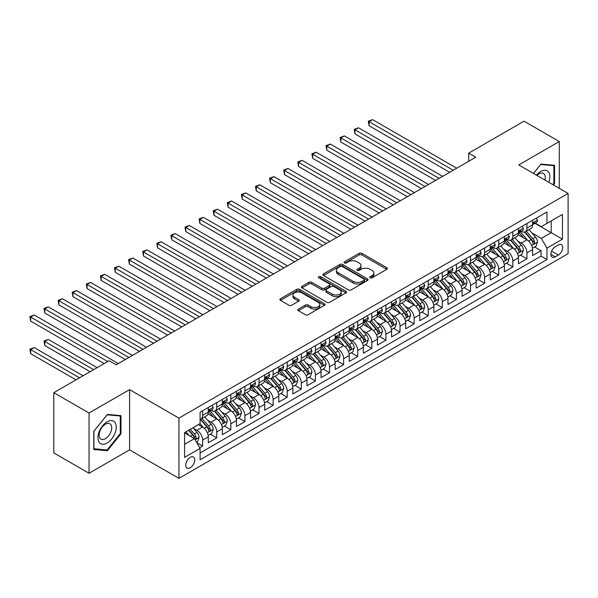 <?xml version="1.0" encoding="UTF-8"?>
<svg xmlns="http://www.w3.org/2000/svg" width="598" height="598" viewBox="0 0 598 598"><rect width="100%" height="100%" fill="white"/><g stroke="black" fill="none" stroke-linecap="round" stroke-linejoin="round"><path stroke-width="0.9" d="M370.177 277.793A1.368 0.792 0 0 0 372.113 277.793L386.816 269.309A1.958 1.129 0 0 0 387.392 268.509A1.958 1.129 0 0 0 386.816 267.71L361.902 253.328A1.958 1.129 0 0 0 359.136 253.328L344.433 261.812A1.368 0.792 0 0 0 344.029 262.373A1.368 0.792 0 0 0 344.433 262.933A1.368 0.792 0 0 0 346.369 262.933L348.275 261.834A6.264 3.618 0 0 1 357.133 261.834L359.204 263.03A6.264 3.618 0 0 1 361.043 265.594A6.264 3.618 0 0 1 359.204 268.151L357.305 269.25A1.368 0.792 0 0 0 356.901 269.803A1.368 0.792 0 0 0 357.305 270.363A1.368 0.792 0 0 0 359.241 270.363L361.147 269.264A6.264 3.618 0 0 1 370.005 269.264L372.076 270.468A6.264 3.618 0 0 1 373.914 273.024A6.264 3.618 0 0 1 372.076 275.581L370.177 276.68A1.368 0.792 0 0 0 369.773 277.24A1.368 0.792 0 0 0 370.177 277.793L370.177 276.68M190.216 467.778A6.384 3.685 120 0 0 194.387 462.149A6.384 3.685 120 0 0 193.408 457.036A6.384 3.685 120 0 0 190.216 457.358A6.384 3.685 120 0 0 186.053 462.979A6.384 3.685 120 0 0 187.025 468.092A6.384 3.685 120 0 0 190.216 467.778M298.38 309.099A1.958 1.129 0 0 0 297.804 309.899A1.958 1.129 0 0 0 298.38 310.698L305.369 314.735A1.958 1.129 0 0 0 308.134 314.735L324.467 305.301A1.958 1.129 0 0 0 325.043 304.502A1.958 1.129 0 0 0 324.467 303.709L299.553 289.32A1.958 1.129 0 0 0 296.787 289.32L280.455 298.753A1.958 1.129 0 0 0 279.879 299.553A1.958 1.129 0 0 0 280.455 300.353L288.901 305.227A1.958 1.129 0 0 0 291.667 305.227L298.656 301.19A1.958 1.129 0 0 0 299.232 300.39A1.958 1.129 0 0 0 298.656 299.591L294.47 297.176A5.232 3.02 0 0 1 292.938 295.038A5.232 3.02 0 0 1 296.167 292.243A5.232 3.02 0 0 1 301.87 292.9L318.271 302.364A5.232 3.02 0 0 1 319.81 304.502A5.232 3.02 0 0 1 316.574 307.297A5.232 3.02 0 0 1 310.87 306.639L308.134 305.062A1.958 1.129 0 0 0 305.369 305.062L298.38 309.099L298.38 310.698M129.587 389.627L89.05 413.031L53.798 392.677L53.798 452.918L89.05 473.272L129.587 449.868L178.937 478.355L178.937 418.114L129.587 389.627L129.587 449.868M559.287 188.348L559.287 141.539L518.75 164.943L568.1 193.438L178.937 418.114M559.287 141.539L524.035 121.185L468.697 153.14L468.697 161.281M53.798 392.677L109.142 360.729L116.191 364.795L475.746 157.214L468.697 153.14M348.41 289.881A1.958 1.129 0 0 0 351.176 289.881L367.508 280.455A1.958 1.129 0 0 0 368.084 279.655A1.958 1.129 0 0 0 367.508 278.855L342.602 264.473A1.958 1.129 0 0 0 339.828 264.473L323.496 273.899A1.958 1.129 0 0 0 322.927 274.699A1.958 1.129 0 0 0 323.496 275.499L348.41 289.881M319.272 278.092A1.368 0.792 0 0 1 320.663 278.287L320.663 276.657L345.988 291.278A1.958 1.129 0 0 1 346.563 292.078A1.958 1.129 0 0 1 345.988 292.878L329.655 302.304A1.958 1.129 0 0 1 326.889 302.304L301.975 287.922L308.964 283.923L308.964 282.293L301.975 286.33A1.958 1.129 0 0 0 301.407 287.122A1.958 1.129 0 0 0 301.975 287.922L301.975 286.33M308.964 283.923A1.958 1.129 0 0 1 311.737 283.923L311.737 282.293A1.958 1.129 0 0 0 308.964 282.293M311.737 282.293L321.836 288.124A1.958 1.129 0 0 0 324.609 288.124L329.244 285.448A1.958 1.129 0 0 0 329.812 284.648A1.958 1.129 0 0 0 329.244 283.848L318.727 277.778A1.368 0.792 0 0 1 318.323 277.218A1.368 0.792 0 0 1 319.168 276.485A1.368 0.792 0 0 1 320.663 276.657M199.702 447.73L202.625 446.041L196.772 442.662M193.446 428.288L196.989 430.328A7.976 4.605 60 0 1 202.625 440.098L208.268 436.839L208.268 442.782L216.723 437.9L210.309 434.193M207.543 420.147L211.087 422.188A7.976 4.605 60 0 1 216.723 431.958L222.366 428.699L222.366 434.641L230.828 429.76L224.407 426.053M221.649 412L225.184 414.048A7.976 4.605 60 0 1 230.828 423.818L236.464 420.558L236.464 426.501L244.926 421.62L238.512 417.912M235.747 403.859L239.29 405.907A7.976 4.605 60 0 1 244.926 415.677L250.569 412.418L250.569 418.361L259.024 413.48L252.61 409.772M249.844 395.719L253.388 397.767A7.976 4.605 60 0 1 259.024 407.537L264.667 404.278L264.667 410.221L273.129 405.339L266.708 401.632M263.95 387.579L267.485 389.627A7.976 4.605 60 0 1 273.129 399.397L278.765 396.138L278.765 402.08L287.227 397.199L280.813 393.491M278.048 379.438L281.583 381.487A7.976 4.605 60 0 1 287.227 391.256L292.863 387.997L292.863 393.94L301.325 389.059L294.911 385.351M292.145 371.298L295.689 373.346A7.976 4.605 60 0 1 301.325 383.116L306.968 379.857L306.968 385.8L315.43 380.919L309.009 377.211M306.243 363.158L309.786 365.206A7.976 4.605 60 0 1 315.43 374.976L321.066 371.717L321.066 377.659L329.528 372.771L323.114 369.071M320.349 355.018L323.884 357.066A7.976 4.605 60 0 1 329.528 366.828L335.164 363.577L335.164 369.519L343.626 364.631L337.212 360.93M334.446 346.877L337.99 348.926A7.976 4.605 60 0 1 343.626 358.688L349.269 355.436L349.269 361.379L357.724 356.49L351.31 352.79M348.544 338.737L352.087 340.785A7.976 4.605 60 0 1 357.724 350.548L363.367 347.296L363.367 353.239L371.829 348.35L365.408 344.65M362.65 330.597L366.185 332.638A7.976 4.605 60 0 1 371.829 342.407L377.465 339.156L377.465 345.098L385.927 340.21L379.513 336.51M376.747 322.457L380.291 324.497A7.976 4.605 60 0 1 385.927 334.267L391.57 331.015L391.57 336.958L400.025 332.069L393.611 328.369M390.845 314.316L394.388 316.357A7.976 4.605 60 0 1 400.025 326.127L405.668 322.875L405.668 328.818L414.13 323.929L407.709 320.229M404.951 306.176L408.486 308.217A7.976 4.605 60 0 1 414.13 317.986L419.766 314.735L419.766 320.678L428.228 315.789L421.814 312.089M419.049 298.036L422.584 300.076A7.976 4.605 60 0 1 428.228 309.846L433.864 306.595L433.864 312.537L442.326 307.649L435.912 303.948M433.146 289.895L436.69 291.936A7.976 4.605 60 0 1 442.326 301.706L447.969 298.454L447.969 304.397L456.431 299.508L450.01 295.808M447.244 281.755L450.787 283.796A7.976 4.605 60 0 1 456.431 293.566L462.067 290.307L462.067 296.249L470.529 291.368L464.115 287.668M461.35 273.615L464.885 275.656A7.976 4.605 60 0 1 470.529 285.425L476.165 282.166L476.165 288.109L484.627 283.228L478.213 279.52M475.447 265.475L478.991 267.515A7.976 4.605 60 0 1 484.627 277.285L490.27 274.026L490.27 279.969L498.725 275.087L492.311 271.38M489.545 257.334L493.088 259.375A7.976 4.605 60 0 1 498.725 269.145L504.368 265.886L504.368 271.828L512.83 266.947L506.409 263.24M503.651 249.194L507.186 251.235A7.976 4.605 60 0 1 512.83 261.005L518.466 257.745L518.466 263.688L526.928 258.807L526.928 252.864A7.976 4.605 -120 0 0 521.284 243.094L517.748 241.054M520.514 255.099L526.928 258.807M208.268 436.839A7.976 4.605 -120 0 0 202.625 427.069L198.394 424.632M222.366 428.699A7.976 4.605 -120 0 0 216.723 418.929L208.007 413.898M236.464 420.558A7.976 4.605 -120 0 0 230.828 410.789L222.105 405.758M250.569 412.418A7.976 4.605 -120 0 0 244.926 402.648L236.21 397.618M264.667 404.278A7.976 4.605 -120 0 0 259.024 394.508L250.308 389.477M278.765 396.138A7.976 4.605 -120 0 0 273.129 386.368L264.406 381.337M292.863 387.997A7.976 4.605 -120 0 0 287.227 378.228L278.504 373.197M306.968 379.857A7.976 4.605 -120 0 0 301.325 370.087L292.609 365.057M321.066 371.717A7.976 4.605 -120 0 0 315.43 361.947L306.707 356.916M335.164 363.577A7.976 4.605 -120 0 0 329.528 353.807L320.805 348.769M349.269 355.436A7.976 4.605 -120 0 0 343.626 345.666L334.91 340.628M363.367 347.296A7.976 4.605 -120 0 0 357.724 337.526L349.008 332.488M377.465 339.156A7.976 4.605 -120 0 0 371.829 329.386L363.106 324.348M391.57 331.015A7.976 4.605 -120 0 0 385.927 321.246L377.203 316.207M405.668 322.875A7.976 4.605 -120 0 0 400.025 313.105L391.309 308.067M419.766 314.735A7.976 4.605 -120 0 0 414.13 304.965L405.407 299.927M433.864 306.595A7.976 4.605 -120 0 0 428.228 296.825L419.504 291.787M447.969 298.454A7.976 4.605 -120 0 0 442.326 288.685L433.61 283.646M462.067 290.307A7.976 4.605 -120 0 0 456.431 280.544L447.708 275.506M476.165 282.166A7.976 4.605 -120 0 0 470.529 272.404L461.805 267.366M490.27 274.026A7.976 4.605 -120 0 0 484.627 264.264L475.911 259.226M504.368 265.886A7.976 4.605 -120 0 0 498.725 256.116L490.009 251.085M518.466 257.745A7.976 4.605 -120 0 0 512.83 247.976L504.107 242.945M558.368 244.963L555.265 246.757A6.182 3.566 120 0 0 551.229 252.207A6.182 3.566 120 0 0 552.178 257.155A6.182 3.566 120 0 0 555.265 256.856L558.368 255.062A6.182 3.566 120 0 0 562.412 249.613A6.182 3.566 120 0 0 561.462 244.664A6.182 3.566 120 0 0 558.368 244.963M178.937 478.355L568.1 253.679L568.1 193.438M184.58 444.329L194.447 438.633L200.091 448.403L200.091 459.795L546.953 259.539L546.953 248.14L541.31 238.37L531.846 232.914M200.091 448.403L184.58 457.358L184.58 432.608L200.091 423.653L200.091 412.254L546.953 211.998L546.953 223.39L562.456 214.443L562.456 239.185L546.953 248.14M211.012 410.422L211.087 410.467A7.976 4.605 60 0 0 215.071 410.863L220.714 407.604A7.976 4.605 -120 0 0 222.366 403.949L222.366 399.397M225.11 402.282L225.184 402.327A7.976 4.605 60 0 0 229.176 402.723L234.812 399.464A7.976 4.605 -120 0 0 236.464 395.809L236.464 391.256M239.215 394.142L239.29 394.187A7.976 4.605 60 0 0 243.274 394.575L248.918 391.324A7.976 4.605 -120 0 0 250.569 387.668L250.569 383.109M253.313 386.002L253.388 386.046A7.976 4.605 60 0 0 257.372 386.435L263.015 383.183A7.976 4.605 -120 0 0 264.667 379.528L264.667 374.968M267.411 377.861L267.485 377.906A7.976 4.605 60 0 0 271.477 378.295L277.113 375.043A7.976 4.605 -120 0 0 278.765 371.388L278.765 366.828M281.516 369.721L281.583 369.758A7.976 4.605 60 0 0 285.575 370.155L291.211 366.903A7.976 4.605 -120 0 0 292.863 363.248L292.863 358.688M295.614 361.581L295.689 361.618A7.976 4.605 60 0 0 299.673 362.014L305.316 358.763A7.976 4.605 -120 0 0 306.968 355.107L306.968 350.548M309.712 353.44L309.786 353.478A7.976 4.605 60 0 0 313.778 353.874L319.414 350.622A7.976 4.605 -120 0 0 321.066 346.967L321.066 342.407M323.81 345.3L323.884 345.338A7.976 4.605 60 0 0 327.876 345.734L333.512 342.482A7.976 4.605 -120 0 0 335.164 338.827L335.164 334.267M337.915 337.16L337.99 337.197A7.976 4.605 60 0 0 341.974 337.593L347.617 334.342A7.976 4.605 -120 0 0 349.269 330.687L349.269 326.127M352.013 329.02L352.087 329.057A7.976 4.605 60 0 0 356.072 329.453L361.715 326.202A7.976 4.605 -120 0 0 363.367 322.546L363.367 317.986M366.111 320.879L366.185 320.917A7.976 4.605 60 0 0 370.177 321.313L375.813 318.054A7.976 4.605 -120 0 0 377.465 314.406L377.465 309.846M380.216 312.732L380.291 312.776A7.976 4.605 60 0 0 384.275 313.173L389.918 309.914A7.976 4.605 -120 0 0 391.57 306.266L391.57 301.706M394.314 304.591L394.388 304.636A7.976 4.605 60 0 0 398.373 305.032L404.016 301.773A7.976 4.605 -120 0 0 405.668 298.125L405.668 293.566M408.412 296.451L408.486 296.496A7.976 4.605 60 0 0 412.478 296.892L418.114 293.633A7.976 4.605 -120 0 0 419.766 289.985L419.766 285.425M422.517 288.311L422.584 288.356A7.976 4.605 60 0 0 426.576 288.752L432.212 285.493A7.976 4.605 -120 0 0 433.864 281.845L433.864 277.285M436.615 280.17L436.69 280.215A7.976 4.605 60 0 0 440.674 280.611L446.317 277.352A7.976 4.605 -120 0 0 447.969 273.705L447.969 269.145M450.713 272.03L450.787 272.075A7.976 4.605 60 0 0 454.779 272.471L460.415 269.212A7.976 4.605 -120 0 0 462.067 265.564L462.067 261.005M464.81 263.89L464.885 263.935A7.976 4.605 60 0 0 468.877 264.331L474.513 261.072A7.976 4.605 -120 0 0 476.165 257.424L476.165 252.864M478.916 255.75L478.991 255.794A7.976 4.605 60 0 0 482.975 256.191L488.618 252.932A7.976 4.605 -120 0 0 490.27 249.284L490.27 244.724M493.014 247.609L493.088 247.654A7.976 4.605 60 0 0 497.073 248.05L502.716 244.791A7.976 4.605 -120 0 0 504.368 241.144L504.368 236.584M507.111 239.469L507.186 239.514A7.976 4.605 60 0 0 511.178 239.91L516.814 236.651A7.976 4.605 -120 0 0 518.466 233.003L518.466 228.443M200.091 452.963L541.026 256.116L541.026 250.667L532.571 255.548L532.571 249.605A7.976 4.605 -120 0 0 526.928 239.835L518.204 234.805M521.217 231.329L521.284 231.374A7.976 4.605 -120 0 0 525.276 231.77A7.976 4.605 -120 0 0 526.928 228.115L526.928 223.555M525.276 231.77L530.919 228.511A7.976 4.605 -120 0 0 532.571 224.855L532.571 220.303M202.625 410.789L202.625 415.348A7.976 4.605 60 0 1 200.973 419.004A7.976 4.605 60 0 1 200.091 419.325M200.973 419.004L206.616 415.745A7.976 4.605 -120 0 0 208.268 412.097L208.268 407.537M216.723 402.648L216.723 407.208A7.976 4.605 60 0 1 215.071 410.863M230.828 394.508L230.828 399.068A7.976 4.605 60 0 1 229.176 402.723M244.926 386.368L244.926 390.928A7.976 4.605 60 0 1 243.274 394.575M259.024 378.228L259.024 382.787A7.976 4.605 60 0 1 257.372 386.435M273.129 370.087L273.129 374.647A7.976 4.605 60 0 1 271.477 378.295M287.227 361.947L287.227 366.507A7.976 4.605 60 0 1 285.575 370.155M301.325 353.807L301.325 358.366A7.976 4.605 60 0 1 299.673 362.014M315.43 345.666L315.43 350.226A7.976 4.605 60 0 1 313.778 353.874M329.528 337.526L329.528 342.086A7.976 4.605 60 0 1 327.876 345.734M343.626 329.386L343.626 333.946A7.976 4.605 60 0 1 341.974 337.593M357.724 321.246L357.724 325.805A7.976 4.605 60 0 1 356.072 329.453M371.829 313.105L371.829 317.665A7.976 4.605 60 0 1 370.177 321.313M385.927 304.965L385.927 309.525A7.976 4.605 60 0 1 384.275 313.173M400.025 296.825L400.025 301.385A7.976 4.605 60 0 1 398.373 305.032M414.13 288.685L414.13 293.237A7.976 4.605 60 0 1 412.478 296.892M428.228 280.544L428.228 285.096A7.976 4.605 60 0 1 426.576 288.752M442.326 272.396L442.326 276.956A7.976 4.605 60 0 1 440.674 280.611M456.431 264.256L456.431 268.816A7.976 4.605 60 0 1 454.779 272.471M470.529 256.116L470.529 260.676A7.976 4.605 60 0 1 468.877 264.331M484.627 247.976L484.627 252.535A7.976 4.605 60 0 1 482.975 256.191M498.725 239.835L498.725 244.395A7.976 4.605 60 0 1 497.073 248.05M512.83 231.695L512.83 236.255A7.976 4.605 60 0 1 511.178 239.91M512.83 261.005L512.83 266.947M498.725 269.145L498.725 275.087M484.627 277.285L484.627 283.228M470.529 285.425L470.529 291.368M456.431 293.566L456.431 299.508M442.326 301.706L442.326 307.649M428.228 309.846L428.228 315.789M414.13 317.986L414.13 323.929M400.025 326.127L400.025 332.069M385.927 334.267L385.927 340.21M371.829 342.407L371.829 348.35M357.724 350.548L357.724 356.49M343.626 358.688L343.626 364.631M329.528 366.828L329.528 372.771M315.43 374.976L315.43 380.919M301.325 383.116L301.325 389.059M287.227 391.256L287.227 397.199M273.129 399.397L273.129 405.339M259.024 407.537L259.024 413.48M244.926 415.677L244.926 421.62M230.828 423.818L230.828 429.76M216.723 431.958L216.723 437.9M202.625 440.098L202.625 446.041M194.447 438.633L184.58 432.937M541.31 238.37L551.177 232.674L551.177 220.954L562.456 214.443M535.031 223.353L562.456 239.185M535.315 223.189L541.31 226.649L546.953 223.39M89.05 413.031L89.05 473.272M534.612 246.959L541.026 250.667M541.026 256.116L546.953 259.539M553.374 184.939L554.563 183.459L554.563 165.317L540.958 164.099L533.453 173.435M93.774 449.494L107.378 450.713L120.983 433.782L120.983 415.64L107.378 414.421L93.774 431.352L93.774 449.494M553.86 183.055L554.563 183.459M120.28 433.378L120.983 433.782M105.943 449.875L107.378 450.713M370.723 277.988L372.076 277.21A6.264 3.618 0 0 0 373.914 274.654L373.914 273.024M361.043 265.594L361.043 267.216A6.264 3.618 0 0 1 359.204 269.773L357.851 270.558M386.794 269.324L361.902 254.957A1.958 1.129 0 0 0 359.136 254.957L344.979 263.127M367.486 280.469L342.602 266.103A1.958 1.129 0 0 0 339.828 266.103L323.525 275.514M364.047 280.215A1.368 0.792 0 0 0 364.451 279.655A1.368 0.792 0 0 0 364.047 279.094L342.183 266.469A1.368 0.792 0 0 0 340.247 266.469L338.236 267.627A6.264 3.618 0 0 0 336.405 270.184A6.264 3.618 0 0 0 338.236 272.74L353.186 281.374A6.264 3.618 0 0 0 362.044 281.374L364.047 280.215L364.047 281.845A1.368 0.792 0 0 0 364.451 281.284L364.451 279.655M336.405 270.184L336.405 271.813A6.264 3.618 0 0 0 338.236 274.37L338.236 272.74M364.047 281.845L362.044 283.004A6.264 3.618 0 0 1 353.186 283.004L338.236 274.37M311.737 283.923L321.836 289.753A1.958 1.129 0 0 0 324.609 289.753L329.244 287.077A1.958 1.129 0 0 0 329.812 286.278L329.812 284.648M320.663 278.287L345.965 292.893M332.324 294.179A5.232 3.02 0 0 0 338.027 294.829A5.232 3.02 0 0 0 341.256 292.041A5.232 3.02 0 0 0 339.724 289.903L333.946 286.569A1.958 1.129 0 0 0 331.18 286.569L326.545 289.245A1.958 1.129 0 0 0 325.97 290.045A1.958 1.129 0 0 0 326.545 290.845L332.324 294.179L332.324 295.808A5.232 3.02 0 0 0 338.027 296.459A5.232 3.02 0 0 0 341.256 293.67L341.256 292.041M325.97 290.045L325.97 291.667A1.958 1.129 0 0 0 326.545 292.467L326.545 290.845M332.324 295.808L326.545 292.467M319.81 304.502L319.81 306.131A5.232 3.02 0 0 1 316.574 308.927A5.232 3.02 0 0 1 310.87 308.269L308.134 306.692A1.958 1.129 0 0 0 305.369 306.692L298.402 310.713M292.938 295.038L292.938 296.668A5.232 3.02 0 0 0 294.47 298.798L294.47 297.176M298.626 301.205L294.47 298.798M324.467 303.709L324.467 305.301L299.553 290.949A1.958 1.129 0 0 0 296.787 290.949L280.484 300.368M532.452 248.207L536.092 246.107L537.505 242.033A5.285 3.05 -120 0 0 535.442 237.077L529.006 229.617M527.713 240.351L520.35 231.83M523.519 237.869L519.251 232.921A12.663 7.311 -120 0 0 518.855 232.48M369.078 158.313L421.455 188.549L340.875 142.025L340.875 137.959L344.403 135.925L428.512 184.483M524.558 232.054L531.076 239.596A5.285 3.05 60 0 1 532.96 243.237C533.752 244.298 534.313 243.977 534.649 242.265A5.285 3.05 -120 0 0 532.766 238.624L526.322 231.164M524.939 231.927L531.943 240.037A2.691 1.555 60 0 1 532.624 241.091L534.649 242.265M532.96 243.237L533.341 243.864M536.301 218.143L537.505 220.221A5.285 3.05 60 0 1 536.406 222.553L533.73 224.101A5.285 3.05 -120 0 0 534.649 222.89L534.537 222.419M453.187 170.236L369.078 121.678L372.599 119.645L456.708 168.202M532.743 224.355L532.766 224.355A5.285 3.05 -120 0 0 533.73 224.101M533.969 222.493L534.649 222.89C534.32 222.09 533.752 222.419 532.96 223.861A5.285 3.05 60 0 1 532.571 224.616M449.659 172.269L369.078 125.744L369.078 121.678L368.301 121.23L372.599 119.645M369.078 125.744L368.301 121.23M548.8 182.293A12.962 7.482 120 0 0 540.674 171.499A12.962 7.482 120 0 0 536.428 175.154M544.935 180.065A8.873 5.12 120 0 0 543.44 173.435A8.873 5.12 120 0 0 539.007 173.869A8.873 5.12 120 0 0 536.952 175.453M533.483 173.45L540.674 164.502L553.86 165.683L553.86 183.257L552.784 184.595M552.986 165.175L553.86 165.683M115.033 433.116A12.962 7.482 120 0 0 111.684 420.596A12.962 7.482 120 0 0 99.163 431.696A12.962 7.482 120 0 0 102.512 444.217A12.962 7.482 120 0 0 115.033 433.116M110.862 431.928A8.873 5.12 120 0 0 109.868 423.758A8.873 5.12 120 0 0 99.993 430.956A8.873 5.12 120 0 0 100.995 439.126A8.873 5.12 120 0 0 110.862 431.928M93.916 448.806L93.916 431.225L107.094 414.825L120.28 416.006L120.28 433.58L107.094 449.98L93.774 448.724M119.406 415.498L120.28 416.006M518.346 256.348L521.994 254.247L523.4 250.173A5.285 3.05 -120 0 0 521.344 245.217L514.9 237.757M513.615 248.491L506.252 239.97M509.421 246.01L505.146 241.061A12.663 7.311 -120 0 0 504.757 240.62M354.98 166.453L407.358 196.69L326.777 150.173L326.777 146.099L330.305 144.066L414.407 192.623M510.46 240.194L516.971 247.736A5.285 3.05 60 0 1 518.855 251.377C519.655 252.438 520.215 252.117 520.552 250.405A5.285 3.05 -120 0 0 518.668 246.765L512.224 239.305M510.841 240.075L517.846 248.177A2.691 1.555 60 0 1 518.518 249.231L520.552 250.405M518.855 251.377L519.243 252.005M504.249 264.488L507.896 262.387L509.302 258.314A5.285 3.05 -120 0 0 507.246 253.358L500.803 245.898M499.509 256.632L492.147 248.11M495.323 254.15L491.048 249.202A12.663 7.311 -120 0 0 490.652 248.761M340.875 174.594L393.26 204.83L312.679 158.313L312.679 154.239L316.2 152.206L400.309 200.764M496.355 248.334L502.873 255.877A5.285 3.05 60 0 1 504.757 259.517C505.549 260.579 506.117 260.257 506.446 258.545A5.285 3.05 -120 0 0 504.563 254.905L498.127 247.445M496.744 248.215L503.74 256.318A2.691 1.555 60 0 1 504.42 257.372L506.446 258.545M504.757 259.517L505.138 260.145M490.151 272.636L493.791 270.528L495.204 266.461A5.285 3.05 -120 0 0 493.141 261.498L486.705 254.038M485.412 264.772L478.049 256.25M481.218 262.29L476.95 257.342A12.663 7.311 -120 0 0 476.554 256.908M326.777 182.734L379.162 212.978L298.574 166.453L298.574 162.379L302.102 160.346L386.211 208.904M482.257 256.475L488.775 264.017A5.285 3.05 60 0 1 490.659 267.657C491.451 268.719 492.012 268.397 492.348 266.686A5.285 3.05 -120 0 0 490.465 263.045L484.021 255.585M482.638 256.355L489.642 264.458A2.691 1.555 60 0 1 490.323 265.512L492.348 266.686M490.659 267.657L491.04 268.285M476.045 280.776L479.693 278.668L481.098 274.602A5.285 3.05 -120 0 0 479.043 269.638L472.599 262.178M471.314 272.92L463.951 264.391M467.12 270.431L462.845 265.49A12.663 7.311 -120 0 0 462.456 265.049M312.679 190.874L365.057 221.118L284.476 174.594L284.476 170.52L288.004 168.487L372.106 217.044M468.159 264.615L474.67 272.157A5.285 3.05 60 0 1 476.554 275.798C477.354 276.867 477.914 276.538 478.25 274.826A5.285 3.05 -120 0 0 476.367 271.186L469.923 263.725M468.54 264.495L475.545 272.598A2.691 1.555 60 0 1 476.217 273.652L478.25 274.826M476.554 275.798L476.942 276.426M522.204 226.283L523.4 228.361A5.285 3.05 60 0 1 522.308 230.701L519.632 232.241A5.285 3.05 -120 0 0 520.552 231.03L520.439 230.559M439.082 178.376L354.98 129.818L358.501 127.785L442.61 176.343M518.645 232.495L518.668 232.495A5.285 3.05 -120 0 0 519.632 232.241M519.864 230.634L520.552 231.03C520.215 230.23 519.655 230.559 518.855 232.002A5.285 3.05 60 0 1 518.466 232.757M435.561 180.409L354.98 133.885L354.98 129.818L354.203 129.37L358.501 127.785M354.98 133.885L354.203 129.37M508.106 234.423L509.302 236.502A5.285 3.05 60 0 1 508.21 238.841L505.527 240.381A5.285 3.05 -120 0 0 506.446 239.17L506.342 238.699M424.984 186.516L340.105 137.51L344.403 135.925M504.548 240.635L504.563 240.635A5.285 3.05 -120 0 0 505.527 240.381M505.766 238.774L506.446 239.17C506.117 238.37 505.557 238.699 504.757 240.142A5.285 3.05 60 0 1 504.368 240.897M340.875 142.025L340.105 137.51M494 242.564L495.204 244.642A5.285 3.05 60 0 1 494.105 246.981L491.429 248.529A5.285 3.05 -120 0 0 492.348 247.31L492.236 246.839M410.886 194.656L326 145.65L330.305 144.066M490.442 248.775L490.465 248.775A5.285 3.05 -120 0 0 491.429 248.529M491.668 246.914L492.348 247.31C492.019 246.511 491.451 246.839 490.659 248.282A5.285 3.05 60 0 1 490.27 249.037M326.777 150.173L326 145.65M479.902 250.704L481.098 252.782A5.285 3.05 60 0 1 480.007 255.122L477.331 256.669A5.285 3.05 -120 0 0 478.25 255.451L478.138 254.98M396.78 202.797L311.902 153.791L316.2 152.206M476.344 256.916L476.367 256.916A5.285 3.05 -120 0 0 477.331 256.669M477.57 255.054L478.25 255.451C477.914 254.651 477.354 254.98 476.554 256.422A5.285 3.05 60 0 1 476.165 257.177M312.679 158.313L311.902 153.791M461.948 288.916L465.595 286.808L467.001 282.742A5.285 3.05 -120 0 0 464.945 277.778L458.502 270.318M457.208 281.06L449.846 272.531M453.022 278.571L448.747 273.63A12.663 7.311 -120 0 0 448.358 273.189M298.574 199.014L350.959 229.258L270.378 182.734L270.378 178.66L273.899 176.627L358.008 225.184M454.054 272.755L460.572 280.298A5.285 3.05 60 0 1 462.456 283.938C463.248 285.007 463.816 284.678 464.153 282.966A5.285 3.05 -120 0 0 462.261 279.326L455.825 271.866M454.443 272.636L461.439 280.739A2.691 1.555 60 0 1 462.119 281.793L464.153 282.966M462.456 283.938L462.845 284.566M465.805 258.844L467.001 260.922A5.285 3.05 60 0 1 465.909 263.262L463.226 264.809A5.285 3.05 -120 0 0 464.153 263.591L464.041 263.12M382.683 210.937L297.804 161.931L302.102 160.346M462.247 265.056L462.261 265.056A5.285 3.05 -120 0 0 463.226 264.809M463.465 263.195L464.153 263.591C463.816 262.791 463.256 263.12 462.456 264.563A5.285 3.05 60 0 1 462.067 265.318M298.574 166.453L297.804 161.931M447.85 297.057L451.49 294.949L452.903 290.882A5.285 3.05 -120 0 0 450.847 285.919L444.404 278.459M443.111 289.2L435.748 280.671M438.925 286.719L434.649 281.77A12.663 7.311 -120 0 0 434.253 281.329M284.476 207.155L336.861 237.399L256.28 190.874L256.28 186.8L259.801 184.767L343.91 233.325M439.956 280.896L446.474 288.438A5.285 3.05 60 0 1 448.358 292.078C449.15 293.147 449.718 292.818 450.047 291.106A5.285 3.05 -120 0 0 448.164 287.466L441.72 280.006M440.337 280.776L447.341 288.879A2.691 1.555 60 0 1 448.022 289.933L450.047 291.106M448.358 292.078L448.739 292.706M451.707 266.985L452.903 269.063A5.285 3.05 60 0 1 451.811 271.402L449.128 272.95A5.285 3.05 -120 0 0 450.047 271.731L449.935 271.26M368.585 219.077L283.699 170.071L288.004 168.487M448.141 273.196L448.164 273.196A5.285 3.05 -120 0 0 449.128 272.95M449.367 271.335L450.047 271.731C449.718 270.931 449.15 271.26 448.358 272.71A5.285 3.05 60 0 1 447.969 273.458M284.476 174.594L283.699 170.071M433.752 305.197L437.392 303.089L438.805 299.022A5.285 3.05 -120 0 0 436.742 294.059L430.298 286.599M429.013 297.341L421.65 288.812M424.819 294.859L420.551 289.91A12.663 7.311 -120 0 0 420.155 289.469M270.378 215.295L322.756 245.539L242.175 199.014L242.175 194.941L245.703 192.907L329.812 241.465M425.858 289.036L432.376 296.586A5.285 3.05 60 0 1 434.26 300.226C435.052 301.287 435.613 300.958 435.949 299.247A5.285 3.05 -120 0 0 434.066 295.606L427.622 288.146M426.239 288.916L433.244 297.019A2.691 1.555 60 0 1 433.924 298.073L435.949 299.247M434.26 300.226L434.641 300.846M437.601 275.125L438.805 277.203A5.285 3.05 60 0 1 437.706 279.543L435.03 281.09A5.285 3.05 -120 0 0 435.949 279.871L435.837 279.401M354.487 227.218L269.601 178.211L273.899 176.627M434.043 281.337L434.066 281.337A5.285 3.05 -120 0 0 435.03 281.09M435.269 279.475L435.949 279.871C435.613 279.072 435.052 279.401 434.26 280.851A5.285 3.05 60 0 1 433.864 281.598M270.378 182.734L269.601 178.211M419.647 313.337L423.294 311.229L424.7 307.163A5.285 3.05 -120 0 0 422.644 302.199L416.201 294.739M414.907 305.481L407.544 296.952M410.721 302.999L406.446 298.051A12.663 7.311 -120 0 0 406.057 297.61M256.28 223.435L308.658 253.679L228.077 207.155L228.077 203.081L231.598 201.048L315.707 249.605M411.753 297.176L418.271 304.726A5.285 3.05 60 0 1 420.155 308.366C420.955 309.428 421.515 309.099 421.852 307.387A5.285 3.05 -120 0 0 419.968 303.747L413.524 296.287M412.142 297.057L419.138 305.159A2.691 1.555 60 0 1 419.818 306.213L421.852 307.387M420.155 308.366L420.544 308.987M423.504 283.265L424.7 285.343A5.285 3.05 60 0 1 423.608 287.683L420.932 289.23A5.285 3.05 -120 0 0 421.852 288.012L421.74 287.541M340.382 235.358L255.503 186.352L259.801 184.767M419.945 289.477L419.968 289.477A5.285 3.05 -120 0 0 420.932 289.23M421.164 287.616L421.852 288.012C421.515 287.212 420.955 287.541 420.155 288.991A5.285 3.05 60 0 1 419.766 289.738M256.28 190.874L255.503 186.352M405.549 321.477L409.189 319.369L410.602 315.303A5.285 3.05 -120 0 0 408.546 310.34L402.103 302.88M400.81 313.621L393.447 305.092M396.624 311.139L392.348 306.191A12.663 7.311 -120 0 0 391.952 305.75M242.175 231.576L294.56 261.819L213.979 215.295L213.979 211.221L217.5 209.188L301.609 257.745M397.655 305.316L404.173 312.866A5.285 3.05 60 0 1 406.057 316.506C406.849 317.568 407.417 317.239 407.746 315.527A5.285 3.05 -120 0 0 405.863 311.887L399.419 304.427M398.036 305.197L405.04 313.3A2.691 1.555 60 0 1 405.721 314.354L407.746 315.527M406.057 316.506L406.438 317.127M391.451 329.618L395.091 327.51L396.504 323.443A5.285 3.05 -120 0 0 394.441 318.48L388.005 311.02M386.712 321.761L379.349 313.232M382.518 319.28L378.25 314.331A12.663 7.311 -120 0 0 377.854 313.89M228.077 239.716L280.455 269.96L199.874 223.435L199.874 219.361L203.402 217.328L287.511 265.886M383.557 313.457L390.075 321.006A5.285 3.05 60 0 1 391.959 324.647C392.751 325.708 393.312 325.379 393.648 323.668A5.285 3.05 -120 0 0 391.765 320.027L385.321 312.567M383.938 313.337L390.943 321.44A2.691 1.555 60 0 1 391.623 322.494L393.648 323.668M391.959 324.647L392.34 325.267M377.345 337.758L380.993 335.65L382.399 331.584A5.285 3.05 -120 0 0 380.343 326.62L373.9 319.16M372.614 329.902L365.251 321.373M368.42 327.42L364.145 322.471A12.663 7.311 -120 0 0 363.756 322.03M213.979 247.856L266.357 278.1L185.776 231.576L185.776 227.502L189.304 225.468L273.406 274.026M369.459 321.597L375.97 329.147A5.285 3.05 60 0 1 377.854 332.787C378.654 333.848 379.214 333.52 379.551 331.808A5.285 3.05 -120 0 0 377.667 328.167L371.223 320.707M369.841 321.477L376.845 329.58A2.691 1.555 60 0 1 377.517 330.634L379.551 331.808M377.854 332.787L378.242 333.407M363.248 345.898L366.895 343.79L368.301 339.724A5.285 3.05 -120 0 0 366.245 334.76L359.802 327.3M358.508 338.042L351.146 329.513M354.322 335.56L350.047 330.612A12.663 7.311 -120 0 0 349.658 330.171M199.874 255.996L252.259 286.24L171.678 239.716L171.678 235.642L175.199 233.609L259.308 282.166M355.354 329.737L361.872 337.287A5.285 3.05 60 0 1 363.756 340.927C364.548 341.989 365.116 341.66 365.445 339.948A5.285 3.05 -120 0 0 363.562 336.308L357.126 328.848M355.743 329.618L362.739 337.721A2.691 1.555 60 0 1 363.42 338.774L365.445 339.948M363.756 340.927L364.145 341.555M349.15 354.038L352.79 351.938L354.203 347.864A5.285 3.05 -120 0 0 352.14 342.901L345.704 335.441M344.411 346.182L337.048 337.653M340.217 343.701L335.949 338.752A12.663 7.311 -120 0 0 335.553 338.311M185.776 264.137L238.161 294.38L157.573 247.856L157.573 243.79L161.101 241.749L245.21 290.307M341.256 337.885L347.774 345.427A5.285 3.05 60 0 1 349.658 349.068C350.45 350.129 351.011 349.8 351.347 348.088A5.285 3.05 -120 0 0 349.464 344.448L343.02 336.988M341.637 337.758L348.641 345.868A2.691 1.555 60 0 1 349.322 346.915L351.347 348.088M349.658 349.068L350.039 349.695M335.044 362.179L338.692 360.078L340.098 356.004A5.285 3.05 -120 0 0 338.042 351.041L331.598 343.581M330.313 354.322L322.95 345.801M326.119 351.841L321.844 346.892A12.663 7.311 -120 0 0 321.455 346.451M171.678 272.277L224.056 302.521L143.475 255.996L143.475 251.93L147.003 249.889L231.105 298.447M327.158 346.025L333.669 353.568A5.285 3.05 60 0 1 335.553 357.208C336.353 358.269 336.913 357.94 337.25 356.229A5.285 3.05 -120 0 0 335.366 352.588L328.922 345.128M327.54 345.898L334.544 354.009A2.691 1.555 60 0 1 335.216 355.055L337.25 356.229M335.553 357.208L335.941 357.836M320.947 370.319L324.594 368.219L326 364.145A5.285 3.05 -120 0 0 323.944 359.181L317.501 351.721M316.207 362.463L308.845 353.941M312.021 359.981L307.746 355.033A12.663 7.311 -120 0 0 307.357 354.592M157.573 280.417L209.958 310.661L129.377 264.137L129.377 260.07L132.898 258.03L217.007 306.587M313.053 354.166L319.571 361.708A5.285 3.05 60 0 1 321.455 365.348C322.247 366.41 322.815 366.081 323.152 364.369A5.285 3.05 -120 0 0 321.268 360.729L314.825 353.269M313.442 354.038L320.438 362.149A2.691 1.555 60 0 1 321.119 363.195L323.152 364.369M321.455 365.348L321.844 365.976M306.849 378.459L310.489 376.359L311.902 372.285A5.285 3.05 -120 0 0 309.846 367.322L303.403 359.861M302.11 370.603L294.747 362.082M297.924 368.121L293.648 363.173A12.663 7.311 -120 0 0 293.252 362.732M143.475 288.557L195.86 318.801L115.279 272.277L115.279 268.21L118.8 266.17L202.909 314.735M298.955 362.306L305.473 369.848A5.285 3.05 60 0 1 307.357 373.488C308.149 374.55 308.718 374.228 309.046 372.509A5.285 3.05 -120 0 0 307.163 368.869L300.719 361.409M299.336 362.179L306.34 370.289A2.691 1.555 60 0 1 307.021 371.343L309.046 372.509M307.357 373.488L307.738 374.116M292.751 386.6L296.391 384.499L297.804 380.425A5.285 3.05 -120 0 0 295.741 375.462L289.297 368.009M288.012 378.743L280.649 370.222M283.818 376.262L279.55 371.313A12.663 7.311 -120 0 0 279.154 370.872M129.377 296.698L181.755 326.942L101.174 280.417L101.174 276.351L104.702 274.31L188.811 322.875M284.857 370.446L291.376 377.988A5.285 3.05 60 0 1 293.259 381.629C294.052 382.69 294.612 382.369 294.949 380.649A5.285 3.05 -120 0 0 293.065 377.009L286.621 369.549M285.239 370.319L292.243 378.429A2.691 1.555 60 0 1 292.923 379.483L294.949 380.649M293.259 381.629L293.64 382.257M278.646 394.74L282.293 392.639L283.699 388.565A5.285 3.05 -120 0 0 281.643 383.602L275.2 376.149M273.906 386.884L266.544 378.362M269.72 384.402L265.445 379.453A12.663 7.311 -120 0 0 265.056 379.012M115.279 304.838L167.657 335.082L87.076 288.557L87.076 284.491L90.604 282.45L174.706 331.015M270.759 378.586L277.27 386.129A5.285 3.05 60 0 1 279.154 389.769C279.954 390.83 280.514 390.509 280.851 388.79A5.285 3.05 -120 0 0 278.967 385.149L272.524 377.689M271.141 378.459L278.137 386.57A2.691 1.555 60 0 1 278.817 387.624L280.851 388.79M279.154 389.769L279.543 390.397M264.548 402.88L268.188 400.78L269.601 396.706A5.285 3.05 -120 0 0 267.545 391.742L261.102 384.29M259.809 395.024L252.446 386.502M255.623 392.542L251.347 387.594A12.663 7.311 -120 0 0 250.951 387.153M101.174 312.978L153.559 343.222L72.978 296.698L72.978 292.631L76.499 290.598L160.608 339.156M256.654 386.727L263.172 394.269A5.285 3.05 60 0 1 265.056 397.909C265.848 398.971 266.416 398.649 266.745 396.93A5.285 3.05 -120 0 0 264.862 393.29L258.418 385.837M257.035 386.6L264.039 394.71A2.691 1.555 60 0 1 264.72 395.764L266.745 396.93M265.056 397.909L265.437 398.537M250.45 411.02L254.09 408.92L255.503 404.846A5.285 3.05 -120 0 0 253.44 399.89L247.004 392.43M245.711 403.164L238.348 394.643M241.517 400.682L237.249 395.734A12.663 7.311 -120 0 0 236.853 395.293M87.076 321.126L139.454 351.362L58.873 304.838L58.873 300.772L62.401 298.738L146.51 347.296M242.556 394.867L249.074 402.409A5.285 3.05 60 0 1 250.958 406.049C251.751 407.111 252.311 406.79 252.648 405.07A5.285 3.05 -120 0 0 250.764 401.43L244.32 393.977M242.938 394.74L249.942 402.85A2.691 1.555 60 0 1 250.622 403.904L252.648 405.07M250.958 406.049L251.339 406.677M409.406 291.405L410.602 293.483A5.285 3.05 60 0 1 409.51 295.823L406.827 297.37A5.285 3.05 -120 0 0 407.746 296.152L407.634 295.681M326.284 243.498L241.398 194.492L245.703 192.907M405.84 297.617L405.863 297.617A5.285 3.05 -120 0 0 406.827 297.37M407.066 295.756L407.746 296.152C407.417 295.352 406.849 295.681 406.057 297.131A5.285 3.05 60 0 1 405.668 297.879M242.175 199.014L241.398 194.492M395.3 299.546L396.504 301.624A5.285 3.05 60 0 1 395.405 303.963L392.729 305.511A5.285 3.05 -120 0 0 393.648 304.292L393.536 303.821M312.186 251.638L227.3 202.632L231.598 201.048M391.742 305.757L391.765 305.757A5.285 3.05 -120 0 0 392.729 305.511M392.968 303.896L393.648 304.292C393.32 303.5 392.751 303.821 391.959 305.272A5.285 3.05 60 0 1 391.57 306.019M228.077 207.155L227.3 202.632M381.203 307.693L382.399 309.764A5.285 3.05 60 0 1 381.307 312.104L378.631 313.651A5.285 3.05 -120 0 0 379.551 312.433L379.438 311.962M298.081 259.779L213.202 210.773L217.5 209.188M377.644 313.898L377.667 313.898A5.285 3.05 -120 0 0 378.631 313.651M378.863 312.036L379.551 312.433C379.214 311.64 378.654 311.962 377.854 313.412A5.285 3.05 60 0 1 377.465 314.159M213.979 215.295L213.202 210.773M367.105 315.834L368.301 317.904A5.285 3.05 60 0 1 367.209 320.244L364.526 321.791A5.285 3.05 -120 0 0 365.445 320.573L365.341 320.102M283.983 267.926L199.104 218.913L203.402 217.328M363.547 322.038L363.562 322.038A5.285 3.05 -120 0 0 364.526 321.791M364.765 320.177L365.445 320.573C365.116 319.781 364.556 320.102 363.756 321.552A5.285 3.05 60 0 1 363.367 322.3M199.874 223.435L199.104 218.913M353.007 323.974L354.203 326.045A5.285 3.05 60 0 1 353.104 328.384L350.428 329.932A5.285 3.05 -120 0 0 351.347 328.713L351.235 328.242M269.885 276.067L184.999 227.061L189.304 225.468M349.441 330.178L349.464 330.178A5.285 3.05 -120 0 0 350.428 329.932M350.667 328.317L351.347 328.713C351.019 327.921 350.45 328.242 349.658 329.692A5.285 3.05 60 0 1 349.269 330.44M185.776 231.576L184.999 227.061M338.902 332.114L340.098 334.185A5.285 3.05 60 0 1 339.006 336.524L336.33 338.072A5.285 3.05 -120 0 0 337.25 336.853L337.137 336.382M255.78 284.207L170.901 235.201L175.199 233.609M335.343 338.319L335.366 338.319A5.285 3.05 -120 0 0 336.33 338.072M336.569 336.457L337.25 336.853C336.913 336.061 336.353 336.382 335.553 337.833A5.285 3.05 60 0 1 335.164 338.58M171.678 239.716L170.901 235.201M324.804 340.255L326 342.325A5.285 3.05 60 0 1 324.908 344.665L322.225 346.212A5.285 3.05 -120 0 0 323.152 344.994L323.04 344.53M241.682 292.347L156.803 243.341L161.101 241.749M321.246 346.459L321.268 346.459A5.285 3.05 -120 0 0 322.225 346.212M322.464 344.605L323.152 344.994C322.815 344.201 322.255 344.523 321.455 345.973A5.285 3.05 60 0 1 321.066 346.72M157.573 247.856L156.803 243.341M310.706 348.395L311.902 350.465A5.285 3.05 60 0 1 310.811 352.805L308.127 354.352A5.285 3.05 -120 0 0 309.046 353.134L308.934 352.671M227.584 300.488L142.698 251.481L147.003 249.889M307.14 354.599L307.163 354.599A5.285 3.05 -120 0 0 308.127 354.352M308.366 352.745L309.046 353.134C308.718 352.342 308.149 352.663 307.357 354.113A5.285 3.05 60 0 1 306.968 354.868M143.475 255.996L142.698 251.481M296.601 356.535L297.804 358.606A5.285 3.05 60 0 1 296.705 360.945L294.029 362.493A5.285 3.05 -120 0 0 294.949 361.274L294.836 360.811M213.486 308.628L128.6 259.622L132.898 258.03M293.042 362.739L293.065 362.739A5.285 3.05 -120 0 0 294.029 362.493M294.268 360.886L294.949 361.274C294.612 360.482 294.052 360.803 293.259 362.253A5.285 3.05 60 0 1 292.863 363.008M129.377 264.137L128.6 259.622M282.503 364.675L283.699 366.746A5.285 3.05 60 0 1 282.607 369.086L279.931 370.633A5.285 3.05 -120 0 0 280.851 369.415L280.739 368.951M199.381 316.768L114.502 267.762L118.8 266.17M278.945 370.88L278.967 370.88A5.285 3.05 -120 0 0 279.931 370.633M280.163 369.026L280.851 369.415C280.514 368.622 279.954 368.944 279.154 370.394A5.285 3.05 60 0 1 278.765 371.149M115.279 272.277L114.502 267.762M268.405 372.816L269.601 374.894A5.285 3.05 60 0 1 268.509 377.226L265.826 378.773A5.285 3.05 -120 0 0 266.745 377.555L266.633 377.091M185.283 324.908L100.397 275.902L104.702 274.31M264.839 379.02L264.862 379.02A5.285 3.05 -120 0 0 265.826 378.773M266.065 377.166L266.745 377.555C266.416 376.762 265.848 377.084 265.056 378.534A5.285 3.05 60 0 1 264.667 379.289M101.174 280.417L100.397 275.902M254.3 380.956L255.503 383.034A5.285 3.05 60 0 1 254.404 385.366L251.728 386.913A5.285 3.05 -120 0 0 252.648 385.695L252.535 385.232M171.185 333.049L86.299 284.043L90.604 282.45M250.741 387.16L250.764 387.16A5.285 3.05 -120 0 0 251.728 386.913M251.967 385.306L252.648 385.695C252.319 384.903 251.751 385.232 250.958 386.674A5.285 3.05 60 0 1 250.569 387.429M87.076 288.557L86.299 284.043M236.345 419.161L239.992 417.06L241.398 412.986A5.285 3.05 -120 0 0 239.342 408.03L232.899 400.57M231.613 411.304L224.25 402.783M227.419 408.823L223.144 403.874A12.663 7.311 -120 0 0 222.755 403.433M72.978 329.266L125.356 359.503L44.775 312.978L44.775 308.912L48.303 306.879L132.405 355.436M228.458 403.007L234.969 410.549A5.285 3.05 60 0 1 236.853 414.19C237.653 415.251 238.213 414.93 238.55 413.211A5.285 3.05 -120 0 0 236.666 409.57L230.223 402.118M228.84 402.88L235.844 410.99A2.691 1.555 60 0 1 236.516 412.044L238.55 413.211M236.853 414.19L237.242 414.818M222.247 427.301L225.894 425.2L227.3 421.127A5.285 3.05 -120 0 0 225.244 416.171L218.801 408.711M217.508 419.445L210.145 410.923M213.322 416.963L209.046 412.015A12.663 7.311 -120 0 0 208.657 411.574M58.873 337.407L104.209 363.577L30.677 321.119L30.677 317.052L34.198 315.019L118.307 363.577M214.353 411.147L220.871 418.69A5.285 3.05 60 0 1 222.755 422.33C223.547 423.391 224.115 423.07 224.444 421.351A5.285 3.05 -120 0 0 222.561 417.718L216.125 410.258M214.742 411.02L221.738 419.131A2.691 1.555 60 0 1 222.419 420.185L224.444 421.351M222.755 422.33L223.144 422.958M208.149 435.441L211.789 433.341L213.202 429.267A5.285 3.05 -120 0 0 211.146 424.311L204.703 416.851M203.41 427.585L200.038 423.683M199.216 425.103L198.671 424.468M97.16 367.643L48.303 339.44L44.775 341.473L44.775 345.547L90.104 371.717M200.255 419.288L206.773 426.83A5.285 3.05 60 0 1 208.657 430.47C209.45 431.532 210.01 431.21 210.346 429.499A5.285 3.05 -120 0 0 208.463 425.858L202.019 418.398M200.636 419.161L207.641 427.271A2.691 1.555 60 0 1 208.321 428.325L210.346 429.499M208.657 430.47L209.038 431.098M44.775 345.547L43.998 341.024L93.632 369.684M43.998 341.024L48.303 339.44M196.495 442.176L197.691 441.481L199.097 437.407A5.285 3.05 -120 0 0 197.041 432.451L192.99 427.749M189.2 435.606L185.933 431.823M185.118 433.244L184.58 432.616M83.055 375.783L34.198 347.58L30.677 349.613L30.677 353.687L76.006 379.857M188.617 430.276L192.668 434.97A5.285 3.05 60 0 1 194.559 438.611C195.352 439.672 195.912 439.351 196.249 437.639A5.285 3.05 -120 0 0 194.365 433.999L190.306 429.297M188.946 430.089L193.543 435.411A2.691 1.555 60 0 1 194.215 436.465L196.249 437.639M194.559 438.611L194.941 439.238M30.677 353.687L29.9 349.165L79.534 377.824M29.9 349.165L34.198 347.58M240.202 389.096L241.398 391.174A5.285 3.05 60 0 1 240.306 393.506L237.63 395.054A5.285 3.05 -120 0 0 238.55 393.835L238.438 393.372M157.08 341.189L72.201 292.183L76.499 290.598M236.644 395.3L236.666 395.3A5.285 3.05 -120 0 0 237.63 395.054M237.862 393.447L238.55 393.835C238.213 393.043 237.653 393.372 236.853 394.815A5.285 3.05 60 0 1 236.464 395.57M72.978 296.698L72.201 292.183M226.104 397.236L227.3 399.315A5.285 3.05 60 0 1 226.208 401.647L223.525 403.194A5.285 3.05 -120 0 0 224.444 401.983L224.34 401.512M142.982 349.329L58.103 300.323L62.401 298.738M222.546 403.441L222.561 403.441A5.285 3.05 -120 0 0 223.525 403.194M223.764 401.587L224.444 401.983C224.115 401.183 223.555 401.512 222.755 402.955A5.285 3.05 60 0 1 222.366 403.71M58.873 304.838L58.103 300.323M212.006 405.377L213.202 407.455A5.285 3.05 60 0 1 212.103 409.787L209.427 411.334A5.285 3.05 -120 0 0 210.346 410.123L210.234 409.652M128.884 357.469L43.998 308.463L48.303 306.879M208.44 411.588L208.463 411.588A5.285 3.05 -120 0 0 209.427 411.334M209.666 409.727L210.346 410.123C210.018 409.324 209.45 409.652 208.657 411.095A5.285 3.05 60 0 1 208.268 411.85M44.775 312.978L43.998 308.463M107.73 361.543L29.9 316.604L34.198 315.019M30.677 321.119L29.9 316.604M196.989 430.328L202.625 427.069M211.087 422.188L216.723 418.929M225.184 414.048L230.828 410.789M239.29 405.907L244.926 402.648M253.388 397.767L259.024 394.508M267.485 389.627L273.129 386.368M281.583 381.487L287.227 378.228M295.689 373.346L301.325 370.087M309.786 365.206L315.43 361.947M323.884 357.066L329.528 353.807M337.99 348.926L343.626 345.666M352.087 340.785L357.724 337.526M366.185 332.638L371.829 329.386M380.291 324.497L385.927 321.246M394.388 316.357L400.025 313.105M408.486 308.217L414.13 304.965M422.584 300.076L428.228 296.825M436.69 291.936L442.326 288.685M450.787 283.796L456.431 280.544M464.885 275.656L470.529 272.404M478.991 267.515L484.627 264.264M493.088 259.375L498.725 256.116M507.186 251.235L512.83 247.976M521.284 243.094L526.928 239.835M526.928 228.115L532.571 224.855M202.625 415.348L208.268 412.097M216.723 407.208L222.366 403.949M230.828 399.068L236.464 395.809M244.926 390.928L250.569 387.668M259.024 382.787L264.667 379.528M273.129 374.647L278.765 371.388M287.227 366.507L292.863 363.248M301.325 358.366L306.968 355.107M315.43 350.226L321.066 346.967M329.528 342.086L335.164 338.827M343.626 333.946L349.269 330.687M357.724 325.805L363.367 322.546M371.829 317.665L377.465 314.406M385.927 309.525L391.57 306.266M400.025 301.385L405.668 298.125M414.13 293.237L419.766 289.985M428.228 285.096L433.864 281.845M442.326 276.956L447.969 273.705M456.431 268.816L462.067 265.564M470.529 260.676L476.165 257.424M484.627 252.535L490.27 249.284M498.725 244.395L504.368 241.144M512.83 236.255L518.466 233.003M526.928 252.864L532.571 249.605M551.61 251.16L558.368 255.062M550.9 254.329L555.265 256.856M372.076 277.21L372.076 275.581M357.305 270.363L357.305 269.25M359.204 269.773L359.204 268.151M344.433 262.933L344.433 261.812M359.136 254.957L359.136 253.328M361.902 254.957L361.902 253.328M386.816 269.309L386.816 267.71M323.496 275.499L323.496 273.899M339.828 266.103L339.828 264.473M342.602 266.103L342.602 264.473M367.508 280.455L367.508 278.855M353.186 283.004L353.186 281.374M362.044 283.004L362.044 281.374M321.836 289.753L321.836 288.124M324.609 289.753L324.609 288.124M329.244 287.077L329.244 285.448M345.988 292.878L345.988 291.278M305.369 306.692L305.369 305.062M308.134 306.692L308.134 305.062M310.87 308.269L310.87 306.639M298.656 301.19L298.656 299.591M280.455 300.353L280.455 298.753M296.787 290.949L296.787 289.32M299.553 290.949L299.553 289.32M531.644 245.501L537.467 242.138M532.766 238.624L535.442 237.077M528.55 241.054L531.076 239.596M537.467 220.161L532.571 222.987M517.547 253.642L523.37 250.278M518.668 246.765L521.344 245.217M514.452 249.194L516.971 247.736M503.441 261.782L509.264 258.418M504.563 254.905L507.246 253.358M500.354 257.334L502.873 255.877M489.343 269.922L495.166 266.559M490.465 263.045L493.141 261.498M486.256 265.475L488.775 264.017M475.246 278.063L481.069 274.699M476.367 271.186L479.043 269.638M472.151 273.615L474.67 272.157M523.37 228.301L518.466 231.127M509.264 236.442L504.368 239.267M495.166 244.582L490.27 247.408M481.069 252.722L476.165 255.548M461.14 286.203L466.971 282.839M462.261 279.326L464.945 277.778M458.053 281.755L460.572 280.298M466.971 260.863L462.067 263.688M447.042 294.343L452.865 290.979M448.164 287.466L450.847 285.919M443.955 289.895L446.474 288.438M452.865 269.003L447.969 271.828M432.945 302.483L438.768 299.12M434.066 295.606L436.742 294.059M429.85 298.036L432.376 296.586M438.768 277.143L433.864 279.969M418.839 310.624L424.67 307.26M419.968 303.747L422.644 302.199M415.752 306.176L418.271 304.726M424.67 285.283L419.766 288.109M404.741 318.764L410.564 315.4M405.863 311.887L408.546 310.34M401.654 314.316L404.173 312.866M390.644 326.904L396.467 323.54M391.765 320.027L394.441 318.48M387.549 322.457L390.075 321.006M376.546 335.044L382.369 331.688M377.667 328.167L380.343 326.62M373.451 330.597L375.97 329.147M362.44 343.185L368.263 339.828M363.562 336.308L366.245 334.76M359.353 338.737L361.872 337.287M348.342 351.325L354.166 347.969M349.464 344.448L352.14 342.901M345.255 346.877L347.774 345.427M334.245 359.465L340.068 356.109M335.366 352.588L338.042 351.041M331.15 355.025L333.669 353.568M320.139 367.613L325.97 364.249M321.268 360.729L323.944 359.181M317.052 363.165L319.571 361.708M306.041 375.753L311.864 372.39M307.163 368.869L309.846 367.322M302.954 371.306L305.473 369.848M291.944 383.894L297.767 380.53M293.065 377.009L295.741 375.462M288.849 379.446L291.376 377.988M277.838 392.034L283.669 388.67M278.967 385.149L281.643 383.602M274.751 387.586L277.27 386.129M263.74 400.174L269.563 396.81M264.862 393.29L267.545 391.742M260.653 395.726L263.172 394.269M249.643 408.314L255.466 404.951M250.764 401.43L253.44 399.89M246.548 403.867L249.074 402.409M410.564 293.424L405.668 296.249M396.467 301.564L391.57 304.389M382.369 309.704L377.465 312.537M368.263 317.844L363.367 320.678M354.166 325.985L349.269 328.818M340.068 334.125L335.164 336.958M325.97 342.265L321.066 345.098M311.864 350.406L306.968 353.239M297.767 358.546L292.863 361.379M283.669 366.686L278.765 369.519M269.563 374.826L264.667 377.659M255.466 382.967L250.569 385.8M235.545 416.455L241.368 413.091M236.666 409.57L239.342 408.03M232.45 412.007L234.969 410.549M221.439 424.595L227.262 421.231M222.561 417.718L225.244 416.171M218.352 420.147L220.871 418.69M207.342 432.735L213.165 429.371M208.463 425.858L211.146 424.311M204.254 428.288L206.773 426.83M195.12 439.792L199.067 437.512M194.365 433.999L197.041 432.451M190.388 436.286L192.668 434.97M241.368 391.114L236.464 393.94M227.262 399.255L222.366 402.08M213.165 407.395L208.268 410.221"/></g></svg>
